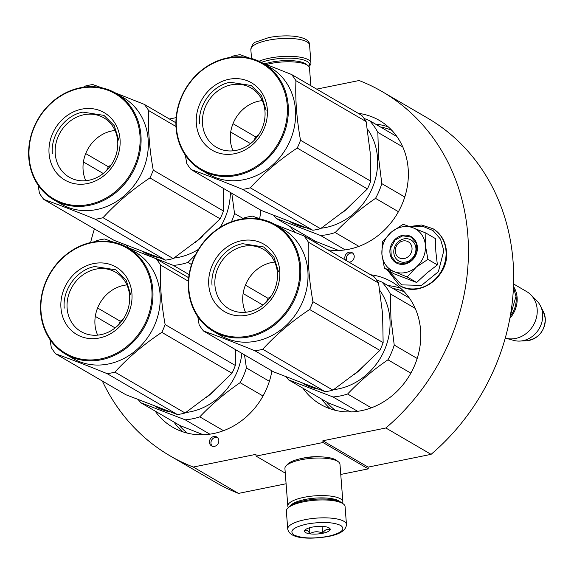<?xml version="1.0" encoding="UTF-8"?>
<svg xmlns="http://www.w3.org/2000/svg" width="574" height="574" viewBox="0 0 574 574"><rect width="100%" height="100%" fill="white"/><g stroke="black" fill="none" stroke-linecap="round" stroke-linejoin="round"><path stroke-width="0.86" d="M340.762 474.447L368.243 468.872L368.106 467.121L431.081 454.35A210.744 185.56 -59.8 0 0 427.508 118.036L382.27 91.682A210.744 185.56 -59.8 0 0 359.102 80.525L316.69 89.128M286.096 483.753L238.526 493.403L193.287 467.049L255.925 454.343L256.061 456.1L323.004 442.518L322.868 440.767L368.106 467.121M102.33 381.021A210.744 185.56 -59.8 0 0 170.119 455.892L215.358 482.246A210.744 185.56 -59.8 0 0 238.526 493.403M431.081 454.35L385.843 427.996A210.744 185.56 -59.8 0 0 382.27 91.682M385.843 427.996L322.868 440.767M368.243 468.872L323.004 442.518M285.278 473.12L256.061 456.1M301.996 458.396A19.286 5.64 -4.4 0 1 304.249 457.887A19.286 5.64 -4.4 0 1 321.562 456.89M170.119 455.892A210.744 185.56 -59.8 0 0 193.287 467.049M94.423 228.911A210.744 185.56 -59.8 0 0 90.599 242.537M169.409 119.005L176.132 117.641M348.949 262.139A5.152 4.535 -59.8 0 0 349.91 262.045A5.152 4.535 -59.8 0 0 354.086 257.834A5.152 4.535 -59.8 0 0 352.127 252.682A5.152 4.535 -59.8 0 0 349.157 252.216A5.152 4.535 -59.8 0 0 345.462 260.108M213.758 436.52A5.152 4.535 -59.8 0 0 209.582 440.732A5.152 4.535 -59.8 0 0 211.541 445.89A5.152 4.535 -59.8 0 0 214.518 446.35A5.152 4.535 -59.8 0 0 218.687 442.138A5.152 4.535 -59.8 0 0 216.728 436.979A5.152 4.535 -59.8 0 0 213.758 436.52M358.205 113.315A70.86 62.394 120.2 0 1 379.392 120.44A70.86 62.394 120.2 0 1 408.157 168.605A70.86 62.394 120.2 0 1 327.833 249.834M294.957 232.291A70.86 62.394 120.2 0 1 290.509 226.759M370.632 274.759A70.86 62.394 120.2 0 1 391.812 281.891A70.86 62.394 120.2 0 1 420.584 330.05A70.86 62.394 120.2 0 1 389.021 398.155A70.86 62.394 120.2 0 1 320.479 404.354A70.86 62.394 120.2 0 1 302.936 388.203M271.911 370.847A70.86 62.394 120.2 0 1 172.666 427.207A70.86 62.394 120.2 0 1 155.116 411.056M260.826 210.177A70.86 62.394 120.2 0 1 259.606 218.694M352.831 253.199A5.152 4.535 -59.8 0 0 350.664 253.098A5.152 4.535 -59.8 0 0 346.976 260.983M217.438 437.503A5.152 4.535 -59.8 0 0 215.264 437.395A5.152 4.535 -59.8 0 0 211.225 441.133A5.152 4.535 -59.8 0 0 212.344 446.242M346.459 524.457L345.082 506.555A29.446 8.617 175.6 0 0 343.467 504.037L341.975 502.874A27.975 8.187 175.6 0 0 341.049 502.25A27.975 8.187 175.6 0 0 304.148 500.736A27.975 8.187 175.6 0 0 288.858 506.957L287.56 508.342A29.446 8.617 175.6 0 0 286.354 511.075L287.732 528.977C289.49 539.395 310.835 539.402 328.378 536.475C340.124 534.229 346.144 530.225 346.459 524.457A29.446 8.617 175.6 0 0 305.031 519.685A29.446 8.617 175.6 0 0 287.732 528.977M343.467 504.037A29.446 8.617 175.6 0 0 342.491 503.384A29.446 8.617 175.6 0 0 303.653 501.791A29.446 8.617 175.6 0 0 287.56 508.342M306.81 524.076C293.199 527.327 288.909 530.964 293.931 534.975C301.73 538.434 313.06 538.9 327.919 536.374C341.523 533.124 345.813 529.486 340.798 525.475C332.992 522.017 321.67 521.551 306.81 524.076M312.084 527.147A12.886 3.767 175.6 0 0 305.045 530.017A12.886 3.767 175.6 0 0 308.912 533.669A12.886 3.767 175.6 0 0 322.638 533.296A12.886 3.767 175.6 0 0 329.505 528.137A12.886 3.767 175.6 0 0 312.084 527.147M305.375 529.709L304.701 530.613C306.272 529.458 308.016 530.469 309.924 533.655C313.978 531.316 318.19 531.144 322.581 533.146C324.884 529.78 327.367 528.597 330.007 529.587L328.601 527.606M322.581 533.146L322.057 526.38M309.924 533.655L309.472 527.8M261.364 62.394A27.975 8.187 -4.4 0 1 270.225 59.911A27.975 8.187 -4.4 0 1 307.126 61.425A27.975 8.187 -4.4 0 1 308.884 66.505M259.017 61.239A29.446 8.617 -4.4 0 1 269.515 58.153A29.446 8.617 -4.4 0 1 308.36 59.753A29.446 8.617 -4.4 0 1 310.943 62.925A29.446 8.617 -4.4 0 1 309.738 65.658L308.905 66.541M288.392 507.459A27.609 8.079 -4.4 0 1 287.811 506.017L284.919 468.463A27.609 8.079 -4.4 0 1 286.053 465.901L287.674 464.172A25.765 7.541 -4.4 0 1 301.759 458.447A25.765 7.541 -4.4 0 1 335.747 459.839A25.765 7.541 -4.4 0 1 336.594 460.413L338.466 461.869A27.609 8.079 -4.4 0 1 339.973 464.23L342.865 501.784A27.609 8.079 -4.4 0 1 342.513 503.29M286.053 465.901A27.609 8.079 -4.4 0 1 301.135 459.76A27.609 8.079 -4.4 0 1 337.555 461.259A27.609 8.079 -4.4 0 1 338.466 461.869M290.552 505.565A25.765 7.541 -4.4 0 1 304.916 499.509A25.765 7.541 -4.4 0 1 338.904 500.901A25.765 7.541 -4.4 0 1 340.088 501.755M287.811 506.017A27.609 8.079 -4.4 0 1 304.026 497.314A27.609 8.079 -4.4 0 1 340.439 498.813A27.609 8.079 -4.4 0 1 342.865 501.784M264.829 63.865A25.765 7.541 -4.4 0 1 271.265 62.193A25.765 7.541 -4.4 0 1 305.253 63.592A25.765 7.541 -4.4 0 1 306.107 64.159L307.98 65.615A27.609 8.079 -4.4 0 1 309.486 67.976L310.85 85.727M266.458 64.496A27.609 8.079 -4.4 0 1 270.648 63.506A27.609 8.079 -4.4 0 1 307.061 65.005A27.609 8.079 -4.4 0 1 307.98 65.615M395.285 251.455A9.206 8.101 -59.8 0 0 404.326 258.53A9.206 8.101 -59.8 0 0 412.017 248.054A9.206 8.101 120.2 0 0 402.977 240.98A9.206 8.101 120.2 0 0 395.285 251.455M510.236 316.339A25.034 22.042 -59.8 0 0 516.141 297.404A25.034 22.042 120.2 0 0 515.768 294.634M509.877 318.319A25.765 22.687 -59.8 0 0 517.109 297.44A25.765 22.687 120.2 0 0 513.5 286.498M505.271 338.072A25.765 22.687 -59.8 0 0 505.579 338.165A25.765 22.687 -59.8 0 0 537.164 309.128A25.765 22.687 120.2 0 0 530.835 294.806A25.765 22.687 120.2 0 0 526.702 291.614L513.594 283.972M505.579 338.165L513.83 340.425A23.505 20.7 -59.8 0 0 519.915 341.071A23.505 20.7 -59.8 0 0 542.652 313.935A23.505 20.7 120.2 0 0 540.435 305.834A23.505 20.7 120.2 0 0 536.877 300.869L530.835 294.806M401.893 226.938A23.929 21.066 -59.8 0 0 391.253 232.205L403.142 224.298L412.771 227.699A23.929 21.066 -59.8 0 0 401.893 226.938M435.853 251.799L435.365 238.562L425.908 233.051L425.427 245.622A23.929 21.066 120.2 0 1 416.265 267.118L407.196 276.977L394.295 271.717C386.962 268.582 382.829 262.727 381.889 254.167C381.502 245.5 384.623 238.174 391.253 232.205L382.392 241.876L381.889 254.167L384.422 268.223L393.872 273.733L416.645 282.487L426.776 273.109L437.388 264.901L435.853 251.799M403.967 238.877A12.147 10.698 120.2 0 1 410.97 239.961A12.147 10.698 120.2 0 1 415.59 252.122A12.147 10.698 120.2 0 1 405.746 262.038A12.147 10.698 120.2 0 1 398.743 260.955A12.147 10.698 120.2 0 1 394.123 248.793A12.147 10.698 120.2 0 1 403.967 238.877M410.805 226.96L422.507 226.228L432.997 230.533L440.523 239.157L443.831 250.673L438.349 271.746L421.567 285.371L401.671 284.883L388.376 270.526M402.539 235.362A15.096 13.288 120.2 0 1 417.377 246.971A15.096 13.288 120.2 0 1 404.756 264.148A15.096 13.288 120.2 0 1 389.925 252.538A15.096 13.288 120.2 0 1 402.539 235.362M384.422 268.223L394.295 271.717A23.929 21.066 -59.8 0 0 415.827 267.491M412.771 227.699L413.244 227.885A23.929 21.066 120.2 0 1 425.384 245.062M413.244 227.885L425.908 233.051M425.427 245.622L427.931 259.398L416.265 267.118M437.388 264.901L427.931 259.398M416.645 282.487L407.196 276.977M402.718 235.806L411.214 237.119L416.337 243.268L416.81 251.857L412.448 259.699L404.878 263.882L396.39 262.562L391.267 256.42L390.794 247.825L395.149 239.989L402.718 235.806M341.903 212.968A61.662 54.293 -59.8 0 0 350.377 205.75M370.345 154.894A61.662 54.293 -59.8 0 0 370.237 153.086A61.662 54.293 -59.8 0 0 370.115 151.708M358.908 246.368L335.187 232.556C346.904 220.151 360.35 208.757 375.525 198.367A68.098 59.961 -59.8 0 0 381.803 183.63L378.524 157.254L377.864 132.407L402.783 146.922M345.232 249.869L320.593 235.519A68.098 59.961 -59.8 0 0 335.187 232.556M290.509 222.03A61.662 54.293 -59.8 0 0 305.433 227.613M321.225 228.208A61.662 54.293 -59.8 0 0 377.47 157.298A61.662 54.293 120.2 0 0 367.367 128.963M404.77 197.004L381.803 183.63M396.943 136.59L369.541 120.633L364.045 118.416M369.541 120.633A68.098 59.961 120.2 0 1 377.864 132.407M273.726 215.465A68.098 59.961 -59.8 0 0 276.316 218.486L320.593 235.519M398.421 211.698L375.525 198.367M338.854 250.537L315.413 241.259L276.316 218.486M249.037 57.924L240.061 54.681A69.942 61.583 -59.8 0 0 236.201 55.341A69.942 61.583 120.2 0 0 232.355 56.245L230.741 57.343M366.133 121.588L295.94 80.704A69.942 61.583 -59.8 0 0 291.549 74.484L361.742 115.374A69.942 61.583 -59.8 0 1 366.133 121.588L370.165 152.39L370.718 181.154A69.942 61.583 -59.8 0 1 367.403 188.932L345.692 209.833L320.5 228.696A69.942 61.583 120.2 0 1 316.654 229.6A69.942 61.583 120.2 0 1 312.787 230.26L242.594 189.37C223.135 181.427 205.973 174.826 191.113 169.567A69.942 61.583 120.2 0 1 186.722 163.353L185.373 155.238M191.113 169.567L261.306 210.457L312.787 230.26M236.266 150.359A34.347 30.243 120.2 0 1 216.455 147.288A34.347 30.243 120.2 0 1 203.404 112.906A34.347 30.243 120.2 0 1 231.229 84.859A34.347 30.243 -59.8 0 1 251.032 87.93A34.347 30.243 -59.8 0 1 264.09 122.312A34.347 30.243 -59.8 0 1 236.266 150.359M233.051 150.833A34.347 30.243 120.2 0 1 259.089 101.096A34.347 30.243 -59.8 0 1 262.304 100.615M234.694 153.696A39.018 34.354 -59.8 0 0 267.312 109.297A39.018 34.354 -59.8 0 0 228.969 79.291A39.018 34.354 -59.8 0 0 196.351 123.69A39.018 34.354 -59.8 0 0 234.694 153.696M236.301 174.582A60.923 53.64 120.2 0 1 176.433 127.729A60.923 53.64 120.2 0 1 227.361 58.405A60.923 53.64 -59.8 0 1 287.23 105.257A60.923 53.64 -59.8 0 1 236.301 174.582M367.403 188.932L297.21 148.049A69.942 61.583 -59.8 0 0 300.525 140.264C296.693 119.076 295.165 99.223 295.94 80.704M320.5 228.696L250.307 187.806C263.638 173.212 279.273 159.959 297.21 148.049M370.718 181.154L300.525 140.264M291.549 74.484L262.282 62.889M253.952 140.573A69.942 61.583 120.2 0 1 255.645 136.892L232.994 123.697M258.58 134.904L255.645 136.892M250.537 143.629L230.698 132.07M242.594 189.37A69.942 61.583 120.2 0 0 246.461 188.71A69.942 61.583 -59.8 0 0 250.307 187.806M263.165 63.391L270.404 67.61A61.662 54.293 -59.8 0 1 293.845 129.322A61.662 54.293 -59.8 0 1 243.893 179.676A61.662 54.293 120.2 0 1 208.333 174.166L201.101 169.947A61.662 54.293 120.2 0 1 177.66 108.228A61.662 54.293 120.2 0 1 227.613 57.881A61.662 54.293 -59.8 0 1 263.165 63.391A61.662 54.293 -59.8 0 1 286.605 125.11A61.662 54.293 -59.8 0 1 236.653 175.457A61.662 54.293 120.2 0 1 201.101 169.947M199.623 123.826C197.736 105.3 212.373 85.368 230.167 82.247L251.24 85.512L261.55 95.779L266.071 110.344M354.33 374.42A61.662 54.293 -59.8 0 0 362.797 367.195M382.772 316.346A61.662 54.293 -59.8 0 0 382.657 314.53A61.662 54.293 -59.8 0 0 382.535 313.16M371.328 407.82L347.614 394.008C359.331 381.602 372.777 370.201 387.952 359.812A68.098 59.961 -59.8 0 0 394.23 345.074L390.951 318.706L390.284 293.852L415.203 308.367M357.659 411.321L333.013 396.964A68.098 59.961 -59.8 0 0 347.614 394.008M302.936 383.482A61.662 54.293 -59.8 0 0 317.853 389.057M333.645 389.653A61.662 54.293 -59.8 0 0 389.897 318.749A61.662 54.293 120.2 0 0 379.794 290.415M417.19 358.456L394.23 345.074M409.362 298.035L381.968 282.078L376.472 279.868M381.968 282.078A68.098 59.961 120.2 0 1 390.284 293.852M286.146 376.91A68.098 59.961 -59.8 0 0 288.736 379.938L333.013 396.964M410.848 373.15L387.952 359.812M351.274 411.981L327.833 402.704L288.736 379.938M261.457 219.368L252.488 216.133A69.942 61.583 -59.8 0 0 248.621 216.793A69.942 61.583 120.2 0 0 244.775 217.697L243.161 218.787M378.553 283.039L308.367 242.156A69.942 61.583 -59.8 0 0 303.969 235.936L374.162 276.819A69.942 61.583 -59.8 0 1 378.553 283.039L382.593 313.834L383.138 342.599A69.942 61.583 -59.8 0 1 379.823 350.384L358.111 371.278L332.92 390.141A69.942 61.583 120.2 0 1 329.074 391.045A69.942 61.583 120.2 0 1 325.214 391.705L255.021 350.822C235.562 342.879 218.4 336.278 203.533 331.019A69.942 61.583 120.2 0 1 199.142 324.798L197.793 316.69M203.533 331.019L273.726 371.902L325.214 391.705M248.686 311.804A34.347 30.243 120.2 0 1 228.883 308.74A34.347 30.243 120.2 0 1 215.824 274.358A34.347 30.243 120.2 0 1 243.649 246.311A34.347 30.243 -59.8 0 1 263.459 249.381A34.347 30.243 -59.8 0 1 276.51 283.757A34.347 30.243 -59.8 0 1 248.686 311.804M245.478 312.285A34.347 30.243 120.2 0 1 271.516 262.54A34.347 30.243 -59.8 0 1 274.724 262.067M247.114 315.148A39.018 34.354 -59.8 0 0 279.732 270.749A39.018 34.354 -59.8 0 0 241.389 240.743A39.018 34.354 -59.8 0 0 208.771 285.142A39.018 34.354 -59.8 0 0 247.114 315.148M248.721 336.027A60.923 53.64 120.2 0 1 188.86 289.181A60.923 53.64 120.2 0 1 239.781 219.856A60.923 53.64 -59.8 0 1 299.65 266.709A60.923 53.64 -59.8 0 1 248.721 336.027M379.823 350.384L309.63 309.501A69.942 61.583 -59.8 0 0 312.945 301.716C309.121 280.521 307.592 260.668 308.367 242.156M332.92 390.141L262.727 349.257C276.065 334.664 291.7 321.411 309.63 309.501M383.138 342.599L312.945 301.716M303.969 235.936L274.702 224.334M266.379 302.017A69.942 61.583 120.2 0 1 268.065 298.344L245.421 285.149M271.007 296.349L268.065 298.344M262.957 305.081L243.118 293.522M255.021 350.822A69.942 61.583 120.2 0 0 258.881 350.162A69.942 61.583 -59.8 0 0 262.727 349.257M275.592 224.836L282.831 229.055A61.662 54.293 -59.8 0 1 306.265 290.774A61.662 54.293 -59.8 0 1 256.32 341.121A61.662 54.293 120.2 0 1 220.76 335.618L213.521 331.399A61.662 54.293 120.2 0 1 190.08 269.68A61.662 54.293 120.2 0 1 240.032 219.333A61.662 54.293 -59.8 0 1 275.592 224.836A61.662 54.293 -59.8 0 1 299.025 286.555A61.662 54.293 -59.8 0 1 249.08 336.909A61.662 54.293 120.2 0 1 213.521 331.399M212.043 285.271C210.156 266.752 224.8 246.82 242.587 243.692L263.66 246.964L273.97 257.231L278.498 271.796M194.629 242.845A61.662 54.293 -59.8 0 0 203.096 235.62M191.515 264.528L187.913 262.433L195.483 254.791M189.111 274.594L173.319 265.389A68.098 59.961 -59.8 0 0 187.913 262.433M143.235 251.907A61.662 54.293 -59.8 0 0 158.159 257.482M173.951 258.078A61.662 54.293 -59.8 0 0 198.547 249.288M220.136 227.376A61.662 54.293 -59.8 0 0 230.375 192.441M243.362 218.651L234.529 213.499L231.796 193.266M126.445 245.335A68.098 59.961 -59.8 0 0 128.554 247.825M143.514 253.694L173.319 265.389M231.451 221.786A68.098 59.961 -59.8 0 0 234.529 213.499M101.756 87.793L92.787 84.557A69.942 61.583 -59.8 0 0 88.92 85.217A69.942 61.583 120.2 0 0 85.074 86.122L83.46 87.212M223.279 188.308L223.437 211.024A69.942 61.583 -59.8 0 1 220.122 218.809L198.41 239.702L173.219 258.565A69.942 61.583 120.2 0 1 169.373 259.47A69.942 61.583 120.2 0 1 165.513 260.13L95.32 219.246C75.861 211.304 58.699 204.703 43.832 199.443A69.942 61.583 120.2 0 1 39.441 193.223L38.092 185.115M43.832 199.443L114.025 240.327L165.513 260.13M88.984 180.229A34.347 30.243 120.2 0 1 69.181 177.158A34.347 30.243 120.2 0 1 56.123 142.782A34.347 30.243 120.2 0 1 83.948 114.735A34.347 30.243 -59.8 0 1 103.758 117.799A34.347 30.243 -59.8 0 1 116.809 152.182A34.347 30.243 -59.8 0 1 88.984 180.229M85.777 180.71A34.347 30.243 120.2 0 1 111.815 130.965A34.347 30.243 -59.8 0 1 115.022 130.492M87.413 183.572A39.018 34.354 -59.8 0 0 120.031 139.173A39.018 34.354 -59.8 0 0 81.687 109.16A39.018 34.354 -59.8 0 0 49.07 153.567A39.018 34.354 -59.8 0 0 87.413 183.572M89.02 204.452A60.923 53.64 120.2 0 1 29.159 157.606A60.923 53.64 120.2 0 1 80.087 88.281A60.923 53.64 -59.8 0 1 139.948 135.134A60.923 53.64 -59.8 0 1 89.02 204.452M220.122 218.809L149.929 177.918A69.942 61.583 -59.8 0 0 153.244 170.141C149.419 148.946 147.891 129.093 148.666 110.574A69.942 61.583 -59.8 0 0 144.268 104.36L115.001 92.758M173.219 258.565L103.026 217.682C116.364 203.088 131.998 189.836 149.929 177.918M223.437 211.024L153.244 170.141M175.967 126.481L148.666 110.574M175.888 122.771L144.268 104.36M106.678 170.442A69.942 61.583 120.2 0 1 108.364 166.761L85.72 153.574M111.306 164.774L108.364 166.761M103.255 173.499L83.417 161.947M95.32 219.246A69.942 61.583 120.2 0 0 99.18 218.586A69.942 61.583 -59.8 0 0 103.026 217.682M115.891 93.261L123.13 97.48A61.662 54.293 -59.8 0 1 146.564 159.199A61.662 54.293 -59.8 0 1 96.619 209.546A61.662 54.293 120.2 0 1 61.059 204.035L53.82 199.824A61.662 54.293 120.2 0 1 30.386 138.104A61.662 54.293 120.2 0 1 80.331 87.757A61.662 54.293 -59.8 0 1 115.891 93.261A61.662 54.293 -59.8 0 1 139.324 154.98A61.662 54.293 -59.8 0 1 89.379 205.334A61.662 54.293 120.2 0 1 53.82 199.824M52.342 153.696C50.455 135.17 65.099 115.245 82.886 112.117L103.959 115.381L114.269 125.656L118.796 140.221M206.511 397.273A61.662 54.293 -59.8 0 0 214.977 390.047M223.508 430.672L199.795 416.86C211.512 404.455 224.958 393.054 240.133 382.664A68.098 59.961 -59.8 0 0 246.411 367.934L244.495 354.876M209.84 434.174L185.201 419.816A68.098 59.961 -59.8 0 0 199.795 416.86M155.116 406.335A61.662 54.293 -59.8 0 0 170.04 411.91M185.833 412.505A61.662 54.293 -59.8 0 0 241.876 353.354M269.371 381.308L246.411 367.934M138.327 399.762A68.098 59.961 -59.8 0 0 140.924 402.79L185.201 419.816M263.028 396.003L240.133 382.664M203.461 434.834L180.014 425.564L140.924 402.79M113.645 242.228L104.669 238.985A69.942 61.583 -59.8 0 0 100.802 239.645A69.942 61.583 120.2 0 0 96.956 240.549L95.341 241.64M235.426 349.595L235.318 365.459A69.942 61.583 -59.8 0 1 232.004 373.236L210.299 394.13L185.101 413A69.942 61.583 120.2 0 1 181.262 413.904A69.942 61.583 120.2 0 1 177.395 414.557L107.202 373.674C87.743 365.731 70.58 359.13 55.714 353.871A69.942 61.583 120.2 0 1 51.323 347.65L49.981 339.543M55.714 353.871L125.907 394.754L177.395 414.557M100.873 334.656A34.347 30.243 120.2 0 1 81.063 331.593A34.347 30.243 120.2 0 1 68.005 297.21A34.347 30.243 120.2 0 1 95.829 269.163A34.347 30.243 -59.8 0 1 115.639 272.234A34.347 30.243 -59.8 0 1 128.691 306.609A34.347 30.243 -59.8 0 1 100.873 334.656M97.659 335.137A34.347 30.243 120.2 0 1 123.697 285.393A34.347 30.243 -59.8 0 1 126.911 284.919M99.302 338A39.018 34.354 -59.8 0 0 131.92 293.601A39.018 34.354 -59.8 0 0 93.576 263.595A39.018 34.354 -59.8 0 0 60.959 307.994A39.018 34.354 -59.8 0 0 99.302 338M100.902 358.879A60.923 53.64 120.2 0 1 41.041 312.034A60.923 53.64 120.2 0 1 91.969 242.709A60.923 53.64 -59.8 0 1 151.83 289.561A60.923 53.64 -59.8 0 1 100.902 358.879M232.004 373.236L161.811 332.353A69.942 61.583 -59.8 0 0 165.133 324.568C161.301 303.373 159.773 283.52 160.548 265.009A69.942 61.583 -59.8 0 0 156.157 258.788L126.883 247.186M185.101 413L114.908 372.11C128.246 357.516 143.88 344.264 161.811 332.353M235.318 365.459L165.133 324.568M188.401 281.231L160.548 265.009M188.688 277.744L156.157 258.788M118.56 324.87A69.942 61.583 120.2 0 1 120.246 321.196L97.602 308.001M123.188 319.201L120.246 321.196M115.137 327.933L95.298 316.374M107.202 373.674A69.942 61.583 120.2 0 0 111.069 373.014A69.942 61.583 -59.8 0 0 114.908 372.11M127.772 247.695L135.012 251.907A61.662 54.293 -59.8 0 1 158.446 313.626A61.662 54.293 -59.8 0 1 108.5 363.973A61.662 54.293 120.2 0 1 72.941 358.47L65.701 354.251A61.662 54.293 120.2 0 1 42.268 292.532A61.662 54.293 120.2 0 1 92.213 242.185A61.662 54.293 -59.8 0 1 127.772 247.695A61.662 54.293 -59.8 0 1 151.206 309.408A61.662 54.293 -59.8 0 1 101.261 359.762A61.662 54.293 120.2 0 1 65.701 354.251M64.223 308.13C62.336 289.605 76.981 269.672 94.767 266.551L115.84 269.816L126.151 280.083L130.678 294.649M375.539 124.12A70.86 62.394 120.2 0 1 388.268 126.876M311.122 240.104A70.86 62.394 120.2 0 1 309.364 237.736M387.967 285.572A70.86 62.394 120.2 0 1 400.688 288.32M330.459 408.903A70.86 62.394 120.2 0 1 321.784 399.181M182.64 431.756A70.86 62.394 120.2 0 1 173.965 422.041M380.419 126.969A69.023 60.772 120.2 0 1 391.841 130.348M316.733 243.369A69.023 60.772 120.2 0 1 314.243 240.578M392.846 288.413A69.023 60.772 120.2 0 1 404.268 291.793M335.238 410.295A69.023 60.772 120.2 0 1 326.663 402.03M187.418 433.148A69.023 60.772 120.2 0 1 178.844 424.882M251.534 58.526L250.838 49.543A29.446 8.617 -4.4 0 1 268.137 40.252A29.446 8.617 -4.4 0 1 309.565 45.023L310.943 62.925M540.435 305.834L543.434 311.797A19.308 16.998 120.2 0 1 545.25 318.448A19.308 16.998 120.2 0 1 526.58 340.741L519.915 341.071M432.767 228.588A32.948 29.009 120.2 0 1 432.896 228.667A32.948 29.009 120.2 0 1 446.278 251.06A32.948 29.009 120.2 0 1 431.598 282.717A32.948 29.009 120.2 0 1 399.734 285.601A32.948 29.009 120.2 0 1 399.597 285.522M432.631 228.509A32.948 29.009 120.2 0 1 446.005 250.895A32.948 29.009 120.2 0 1 431.325 282.559A32.948 29.009 120.2 0 1 399.461 285.443L399.734 285.601C419.458 298.537 449.607 276.166 446.472 251.297C445.481 241.195 440.961 233.647 432.896 228.667L421.524 225.015L409.606 226.515M250.838 49.543C252.022 44.801 253.694 42.289 255.868 42.024L268.912 37.525C288.751 33.801 310.168 36.399 309.565 45.023M543.434 311.797L545.3 318.599C544.877 331.241 538.634 338.624 526.58 340.741M387.249 269.873L399.461 285.443M510.372 315.571L515.976 296.493L513.472 287.28"/></g></svg>
